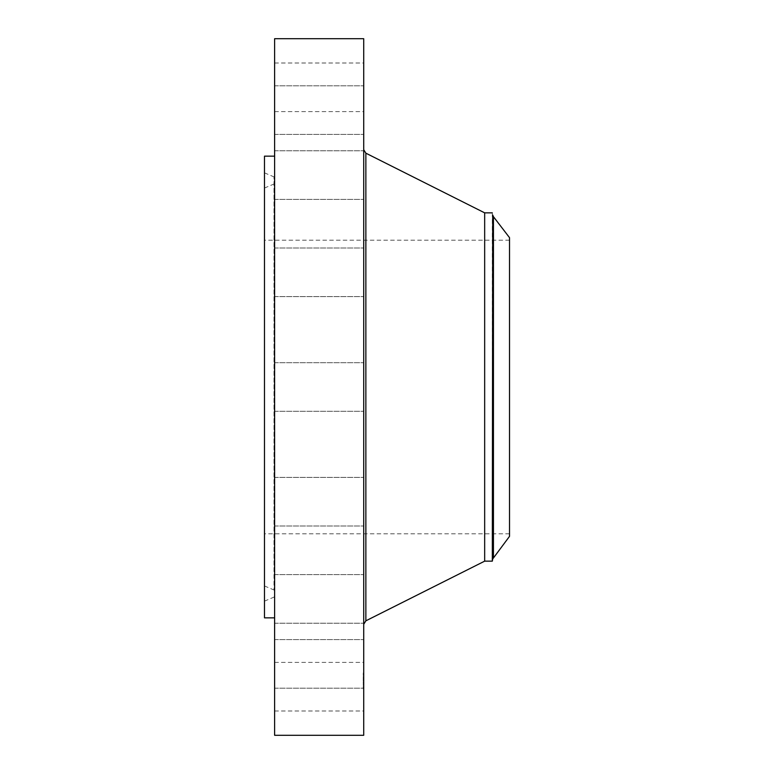 <?xml version="1.0" encoding="UTF-8"?>
<svg xmlns="http://www.w3.org/2000/svg" width="774" height="774" viewBox="0 0 774 774"><rect width="100%" height="100%" fill="white"/><g stroke="black" fill="none" stroke-linecap="round" stroke-linejoin="round"><path stroke-width="0.58" stroke-dasharray="3.87 2.9" d="M274.615 698.351L274.615 662.399L274.615 698.351M363.712 698.351L363.712 662.399L363.712 698.351M274.615 38.7L274.615 735.3M274.615 589.595L274.615 156.155L274.615 589.595M274.615 682.813L274.615 639.585L274.615 682.813M274.615 622.238L274.615 574.618L274.615 622.238M274.615 525.846L274.615 477.394L274.615 525.846M274.615 408.324L274.615 362.696L274.615 408.324M274.615 287.551L274.615 248.009L274.615 287.551M274.615 181.919L274.615 150.785L274.615 181.919M274.615 107.509L274.615 134.415L274.615 107.509M274.615 75.649L274.615 111.601L274.615 75.649M274.615 91.187L274.615 134.415L274.615 91.187M274.615 151.762L274.615 199.382L274.615 151.762M274.615 248.154L274.615 296.606L274.615 248.154M274.615 486.449L274.615 525.991L274.615 486.449M274.615 592.081L274.615 623.215L274.615 592.081M274.615 666.491L274.615 639.585L274.615 666.491M363.712 38.7L363.712 735.3M264.485 156.155L264.485 617.846M363.712 91.187L363.712 134.415L363.712 91.187M363.712 622.238L363.712 574.618L363.712 622.238M363.712 151.762L363.712 199.382L363.712 151.762M363.712 525.846L363.712 477.394L363.712 525.846M363.712 248.154L363.712 296.606L363.712 248.154M363.712 408.324L363.712 362.696L363.712 408.324M363.712 287.551L363.712 248.009L363.712 287.551M363.712 486.449L363.712 525.991L363.712 486.449M363.712 181.919L363.712 150.785L363.712 181.919M363.712 592.081L363.712 623.215L363.712 592.081M363.712 107.509L363.712 134.415L363.712 107.509M363.712 666.491L363.712 639.585L363.712 666.491M363.712 75.649L363.712 111.601L363.712 75.649M264.485 199.073L264.485 601.146L264.485 199.073M274.615 570.573L274.615 177.827L274.615 570.573M274.615 208.042L274.615 590.659L274.615 208.042M264.485 561.595L264.485 188.043L264.485 561.595M264.485 515.832L264.485 240.192L264.485 515.832M509.515 258.168L509.515 533.808L509.515 258.168M509.515 536.353L509.515 237.647M492.322 212.85L492.322 561.15M484.669 212.85L484.669 561.15M363.712 595.245L363.712 150.011L363.712 595.245M363.229 674.009L363.229 673.428L363.229 674.009M363.229 675.073L363.229 674.493L363.712 675.073M363.229 688.067L363.229 687.486L363.712 688.067M363.229 685.019L363.229 684.439L363.712 685.019M363.229 676.863L363.229 677.444L363.229 676.863M363.229 686.809L363.229 687.389L363.712 686.809M363.712 679.795L363.229 679.824L363.712 679.795M363.712 679.756L363.229 679.775L363.712 679.756M363.712 679.862L363.229 679.843L363.712 679.862M363.712 680.723L363.229 680.752L363.712 680.723M363.712 680.83L363.229 680.83M363.712 681.159L363.229 681.159M363.712 681.004L363.229 681.033L363.712 681.004M363.712 680.917L363.229 680.917M363.712 678.701L363.229 677.811L363.229 678.701M363.712 679.146L363.229 679.117L363.712 679.146M363.712 680.897L363.229 680.897M363.712 678.527L363.229 678.498M363.712 680.327L363.229 680.336M363.712 680.394L363.229 680.404L363.712 680.394M363.712 680.443L363.229 680.443M363.712 680.501L363.229 680.491M363.712 680.559L363.229 680.559M363.712 680.772L363.229 680.781M363.712 682.349L363.229 682.349M363.712 682.571L363.229 682.571M363.712 679.34L363.229 679.349M363.712 679.64L363.712 679.059L363.712 680.027L363.229 679.611M363.712 678.759L363.229 678.74M363.712 678.672L363.229 678.672M363.712 678.566L363.229 678.537M363.712 680.191L363.229 680.211M363.712 678.421L363.229 678.411M363.712 678.962L363.229 678.943M363.712 678.285L363.229 678.285M363.712 677.811L363.229 677.811M363.712 679.446L363.229 679.437M363.712 679.543L363.229 679.533M363.712 680.046L363.229 680.065M363.712 680.094L363.229 680.094M363.712 679.901L363.229 679.911M363.712 679.572L363.229 679.582M363.712 679.485L363.229 679.456M363.712 683.074L363.229 683.074M363.712 683.577L363.229 683.577M363.712 683.268L363.229 683.268M363.712 679.204L363.229 679.166M363.712 679.059L363.229 679.059M363.712 679.108L363.229 679.108M363.712 678.295L363.229 678.295M363.712 683.413L363.229 683.413M363.712 683.732L363.229 683.732M363.712 683.81L363.229 683.81M363.712 683.461L363.229 683.461M363.712 680.569L363.229 680.569M363.712 682.755L363.229 682.755M363.712 683.132L363.229 683.132M363.712 683.2L363.229 683.2M363.712 682.184L363.229 682.184M363.712 673.815L363.712 674.396L363.712 673.815M363.712 677.057L363.712 676.476L363.712 677.057M273.996 571.386L273.996 176.888L273.996 571.386M273.996 208.854L273.996 589.991L273.996 208.854M493.444 557.299L493.444 216.701M492.709 558.963L492.709 215.037M365.86 153.175L365.86 620.825M363.712 677.879L363.229 677.879M363.712 674.889L363.229 674.889M363.712 687.873L363.229 687.873M363.712 684.826L363.229 684.826M363.712 682.436L363.229 682.436M363.712 682.242L363.229 682.242M363.712 686.993L363.229 686.993M274.615 710.996L363.712 710.996M274.615 662.399L363.712 662.399M274.615 85.817L363.712 85.817L274.615 85.817M274.615 134.415L363.712 134.415L274.615 134.415M274.615 623.215L363.712 623.215L274.615 623.215M274.615 574.618L363.712 574.618L274.615 574.618M274.615 150.785L363.712 150.785L274.615 150.785M274.615 199.382L363.712 199.382L274.615 199.382M274.615 477.394L363.712 477.394L274.615 477.394M274.615 525.991L363.712 525.991L274.615 525.991M274.615 296.606L363.712 296.606L274.615 296.606M274.615 248.009L363.712 248.009L274.615 248.009M274.615 362.696L363.712 362.696L274.615 362.696M274.615 411.304L363.712 411.304L274.615 411.304M274.615 688.183L363.712 688.183L274.615 688.183M274.615 639.585L363.712 639.585L274.615 639.585M274.615 63.004L363.712 63.004M274.615 111.601L363.712 111.601M264.485 172.854L273.996 176.888L274.615 177.827M264.485 601.146L273.996 597.112L274.615 596.174M264.485 585.957L273.996 589.991L274.615 590.92M264.485 188.043L273.996 184.009L274.615 183.08M509.515 533.808L264.485 533.808M509.515 240.192L264.485 240.192M363.712 672.925L363.229 672.925M363.712 688.957L363.229 688.957M363.712 687.264L363.229 687.264M363.712 674.628L363.229 674.628M363.712 674.396L363.229 674.396M363.712 673.428L363.229 673.428M363.712 675.47L363.229 675.47M363.712 674.493L363.229 674.493M363.712 688.454L363.229 688.454M363.712 687.486L363.229 687.486M363.712 685.406L363.229 685.406M363.712 684.439L363.229 684.439M363.712 681.855L363.229 681.855M363.712 676.476L363.229 676.476M363.712 677.444L363.229 677.444M363.712 686.412L363.229 686.412M363.712 687.389L363.229 687.389"/><path stroke-width="1.16" d="M274.615 735.3L274.615 38.7L363.712 38.7L363.712 735.3L274.615 735.3M274.615 617.846L264.485 617.846L264.485 156.155L274.615 156.155M493.444 216.701L509.515 237.647L509.515 536.353L492.709 558.963L492.709 215.037L493.444 216.701L493.444 557.299M492.322 212.85L484.669 212.85L484.669 561.15L492.322 561.15L492.709 215.037M484.669 561.15L365.86 620.825L365.86 153.175L363.712 149.701M484.669 212.85L365.86 153.175M365.86 620.825L363.712 624.299M492.322 561.15L492.709 558.963"/></g></svg>
